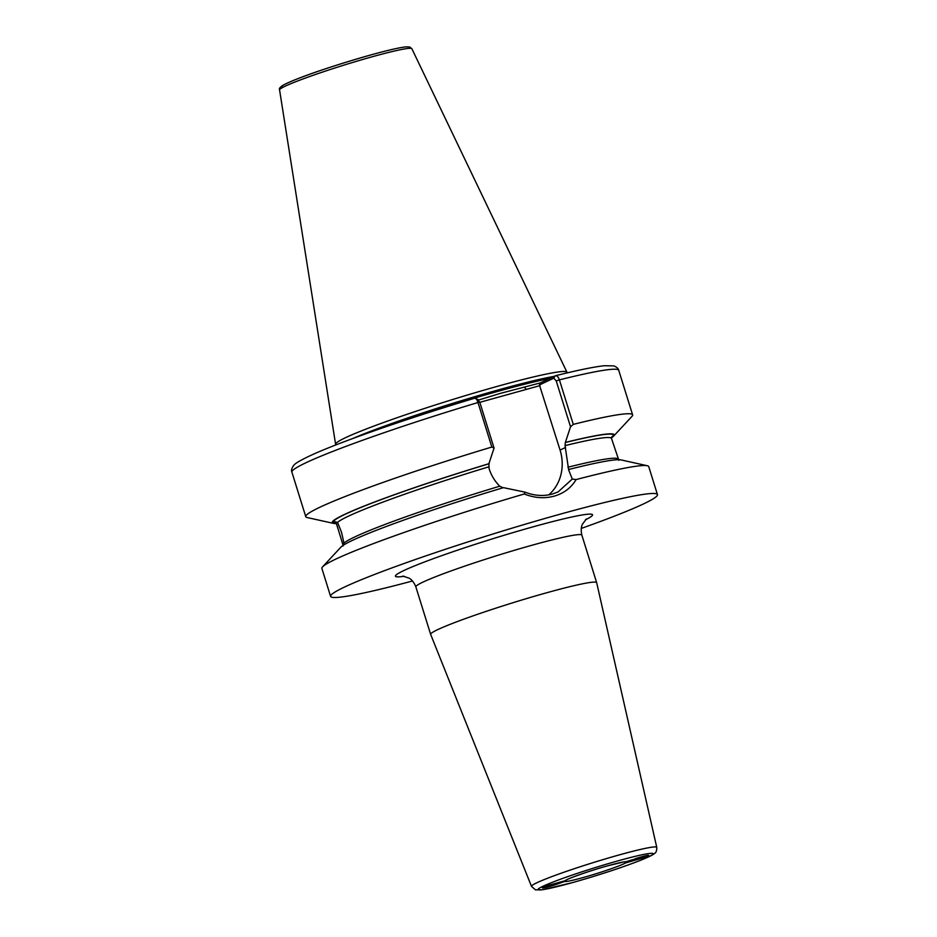 <?xml version="1.0" encoding="UTF-8"?>
<svg xmlns="http://www.w3.org/2000/svg" width="937" height="937" viewBox="0 0 937 937"><rect width="100%" height="100%" fill="white"/><g stroke="black" fill="none" stroke-linecap="round" stroke-linejoin="round"><path stroke-width="1.41" d="M618.853 460.29L611.51 438.469A144.005 9.487 162.7 0 0 565.046 445.625L565.339 442.522L570.528 426.78L556.227 380.89L553.755 378.173L539.419 384.966L560.068 450.065A43.746 39.577 -115.4 0 1 548.777 494.865M343.106 545.393L336.512 523.83L333.865 521.206M477.284 399.443L479.767 402.16L494.057 448.05L488.868 463.792A146.722 9.663 162.7 0 0 333.408 521.382L337.543 522.389L341.49 532.146L343.984 543.097L343.68 545.018M572.273 479.041L576.103 479.568C571.195 487.802 563.91 493.33 554.235 496.142C544.444 498.753 534.441 498.039 524.24 493.998A171.166 11.279 162.7 0 0 322.574 566.862L340.916 547.138A147.636 9.721 162.7 0 1 503.462 487.65L525.06 492.171C534.43 495.802 543.53 496.423 552.385 494.045L558.077 491.937L572.273 479.041L568.525 469.636M488.868 463.792L489.137 468.711C491.246 475.352 494.771 481.185 499.737 486.198L503.099 487.826M547.103 592.652A86.942 5.727 162.7 0 0 430.645 634.372A86.942 5.727 162.7 0 0 430.657 634.396L531.49 886.379A65.602 4.322 -17.3 0 1 619.357 854.884A65.602 4.322 -17.3 0 1 656.755 847.364L596.67 582.685A86.942 5.727 162.7 0 0 596.658 582.662A86.942 5.727 162.7 0 0 547.103 592.652M478.655 400.017L500.323 393.388L540.18 382.952L555.465 375.737C577.953 370.127 594.281 366.789 604.424 365.723L613.794 365.887C616.71 367.023 618.361 368.499 618.748 370.338A171.166 11.279 162.7 0 0 559.412 379.872L573.28 424.391L570.528 426.78M567.026 372.926L567.002 372.411A121.166 7.976 162.7 0 0 566.944 372.188A121.166 7.976 162.7 0 0 497.91 386.196A121.166 7.976 162.7 0 0 335.587 444.255A121.166 7.976 162.7 0 0 335.669 444.454L335.95 444.899M581.28 528.421A171.166 11.279 162.7 0 0 657.446 494.584A171.166 11.279 162.7 0 0 559.881 514.261A171.166 11.279 162.7 0 0 330.597 596.389A171.166 11.279 162.7 0 0 412.503 580.987M322.574 566.862A171.166 11.279 162.7 0 0 321.883 568.431L330.597 596.389M635.227 858.725A11.958 0.785 -17.3 0 1 641.88 856.723A11.958 0.785 -17.3 0 1 648.662 855.305A11.958 0.785 -17.3 0 1 642.454 858.034L625.611 862.93L624.71 862.099L641.974 856.968A10.869 0.714 162.7 0 1 634.08 859.475L630.988 860.131M626.607 861.771A32.654 2.155 -17.3 0 0 608.172 865.671A32.654 2.155 -17.3 0 0 565.585 880.323L564.589 881.483L555.969 884.528A11.958 0.785 -17.3 0 1 542.511 887.843A11.958 0.785 -17.3 0 1 548.754 885.219L566.264 880.417L547.36 885.711M634.08 859.475L642.454 858.034M646.062 855.657L641.974 856.968M555.969 884.528L543.437 887.269M611.51 438.469L611.521 437.263L613.032 436.021L611.709 436.958M568.618 469.601L565.046 445.625M494.057 448.05L491.843 447.043L477.975 402.523C476.874 399.396 475.773 397.967 474.684 398.225L477.975 399.478M491.843 447.043A171.166 11.279 162.7 0 0 305.767 516.662A171.166 11.279 162.7 0 0 307.219 517.552L333.513 523.385A147.636 9.721 162.7 0 0 336.278 523.572M489.243 463.616A147.636 9.721 162.7 0 0 333.513 523.385M657.446 494.584L648.744 466.626A171.166 11.279 162.7 0 0 647.28 465.736L620.985 459.903A147.636 9.721 162.7 0 0 568.982 469.425M647.28 465.736A171.166 11.279 162.7 0 0 576.103 479.568M553.755 378.173L555.231 375.819C556.859 375.409 558.253 376.756 559.412 379.872L556.227 380.89M611.416 437.884A147.636 9.721 162.7 0 0 613.583 436.15L631.925 416.426A171.166 11.279 162.7 0 0 632.616 414.857A171.166 11.279 162.7 0 0 573.28 424.391M613.583 436.15A147.636 9.721 162.7 0 0 565.702 442.346M524.24 493.998L525.06 492.171M539.993 385.611L479.814 402.324M524.497 387.321L526.348 389.417M540.18 382.952L539.419 384.966M618.76 860.646A60.179 3.959 162.7 0 0 543.003 886.261A60.179 3.959 162.7 0 0 572.448 882.607A60.179 3.959 162.7 0 0 648.205 856.992A60.179 3.959 162.7 0 0 618.76 860.646M404.257 576.255A103.246 6.805 -17.3 0 1 423.887 562.212A103.246 6.805 -17.3 0 1 533.739 526.653A103.246 6.805 -17.3 0 1 585.379 519.836M586.457 518.899L582.463 524.17C582.615 524.029 580.12 527.519 581.865 535.156A86.942 5.727 162.7 0 0 532.31 545.158A86.942 5.727 162.7 0 0 415.852 586.867L430.645 634.372M549.574 378.501A120.077 7.906 162.7 0 0 498.941 391.057A120.077 7.906 162.7 0 0 400.614 421.732M551.038 377.81A120.077 7.906 162.7 0 0 498.824 390.67A120.077 7.906 162.7 0 0 375.327 430.411M553.99 376.416A120.194 7.918 162.7 0 0 498.613 389.839A120.194 7.918 162.7 0 0 352.699 438.551M279.566 89.917C278.828 88.675 280.069 87.059 283.29 85.091C299.77 76.6 338.444 64.114 370.736 54.967C387.906 50.2 399.712 47.494 406.143 46.85L409.727 46.991L411.858 48.712A69.279 4.568 162.7 0 0 372.376 56.724A69.279 4.568 162.7 0 0 279.566 89.917L335.587 444.255M370.654 54.99A66.597 4.392 162.7 0 0 304.935 76.002A66.597 4.392 162.7 0 0 282.81 87.375M625.611 862.93A32.654 2.155 -17.3 0 1 583.037 877.582A32.654 2.155 -17.3 0 1 564.589 881.483M611.451 437.509A146.722 9.663 162.7 0 0 613.032 436.021A146.722 9.663 162.7 0 0 565.339 442.522M617.963 459.177A144.005 9.487 162.7 0 0 567.881 467.235M333.408 521.382A146.722 9.663 162.7 0 0 336.043 523.279M336.512 523.83A144.005 9.487 162.7 0 0 336.535 524.111L338.105 529.147M488.575 466.907A144.005 9.487 162.7 0 0 337.543 522.389M499.737 486.198A144.005 9.487 162.7 0 0 343.984 543.097M342.965 544.538A144.005 9.487 162.7 0 0 342.989 544.819L342.989 546.025M479.767 402.16L477.975 402.523A171.166 11.279 162.7 0 0 291.899 472.143C291.102 470.409 291.723 468.137 293.75 465.326C294.71 464.307 296.08 462.164 312.853 454.457C342.591 440.999 410.301 417.492 474.801 398.178M565.608 447.441L560.068 450.065M531.49 886.379L535.507 889.881L542.675 889.728L572.296 882.666C599.071 875.076 622.027 867.545 641.166 860.061C652.316 855.481 653.593 854.228 654.459 853.502C656.087 852.74 656.849 850.702 656.755 847.364M566.791 879.691L566.44 879.995C565.55 879.62 590.275 870.426 608.008 865.729L623.901 861.911M335.645 522.998L336.535 524.111M341.419 539.782L342.989 544.819M291.899 472.143L305.767 516.662M618.748 370.338L632.616 414.857M411.858 48.712L566.944 372.188M581.865 535.156L596.658 582.662M415.852 586.867C412.948 579.593 408.907 578.129 409.118 578.164L402.84 576.091"/></g></svg>
